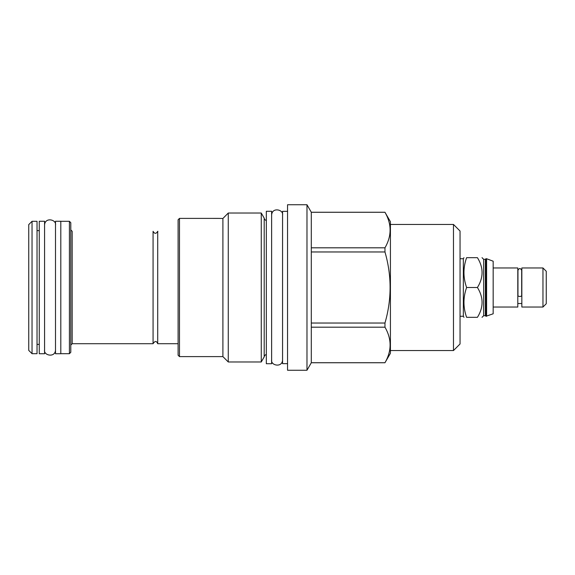 <?xml version="1.0" encoding="UTF-8"?>
<svg xmlns="http://www.w3.org/2000/svg" width="575" height="575" viewBox="0 0 575 575"><rect width="100%" height="100%" fill="white"/><g stroke="black" fill="none" stroke-linecap="round" stroke-linejoin="round"><path stroke-width="0.86" d="M266.326 363.716L266.326 211.284L271.63 211.284L271.63 363.716L266.326 363.716M287.55 211.334L282.562 211.334L282.562 363.666L287.55 363.666M287.55 204.75L287.55 370.25L306.978 370.25L306.978 204.75L287.55 204.75M306.978 204.75L311.298 212.24L311.298 362.76L306.978 370.25M390.418 221.684L384.963 212.276C391.798 224.121 391.798 235.966 384.963 247.811L384.963 251.965C391.798 275.655 391.798 299.345 384.963 323.035L384.963 327.189C391.798 339.034 391.798 350.879 384.963 362.724L390.418 353.316L390.418 221.684M311.298 212.276L384.963 212.276M311.298 247.811L384.963 247.811M453.474 224.444L453.474 350.556L460.05 343.972L460.05 231.028L453.474 224.444L390.418 224.444M453.474 350.556L390.418 350.556M460.05 258.736L463.342 258.736L463.342 316.264L463.96 317.328M466.62 317.328C463.083 317.328 463.083 317.328 466.62 317.328C463.083 317.328 463.083 317.328 466.62 317.328L477.415 317.328C483.611 317.328 483.611 317.328 477.415 317.328C483.611 307.388 483.611 297.44 477.415 287.5L466.62 287.5C463.083 297.44 463.083 307.388 466.62 317.328M477.415 287.5C483.611 277.56 483.611 267.612 477.415 257.672C483.611 257.672 483.611 257.672 477.415 257.672L466.62 257.672C463.083 257.672 463.083 257.672 466.62 257.672C463.083 257.672 463.083 257.672 466.62 257.672C463.083 267.612 463.083 277.56 466.62 287.5M482.03 257.672L483.676 259.318L483.676 315.682L482.03 317.328M483.676 315.682L485.372 315.682L485.372 259.318L485.954 258.736L485.954 316.264L493.17 313.792L493.17 261.208L486.594 258.736L486.594 316.264M493.17 307.036L517.802 307.036L517.802 267.964L493.17 267.964M521.676 295.579A1.854 0.877 180 0 1 519.814 296.456A1.854 0.877 180 0 1 517.96 295.579L517.96 270.358C519.196 267.957 520.44 267.957 521.676 270.358L521.676 295.579M521.834 287.5L521.834 267.964L542.958 267.964L542.958 307.036L521.834 307.036L521.834 287.5M542.958 307.036L546.25 303.744L546.25 271.256L542.958 267.964M311.298 362.724L384.963 362.724M311.298 327.189L384.963 327.189M311.298 323.035L384.963 323.035M311.298 251.965L384.963 251.965M266.326 220.513A2.976 2.976 0 0 1 264.198 218.126L264.198 356.874A2.976 2.976 0 0 1 266.326 354.488M264.198 356.874L261.258 361.97L228.268 361.97L222.906 356.608L179.486 356.608L179.486 218.392L218.428 218.399M264.198 218.126L261.258 213.03L261.258 361.97M261.258 213.03L228.268 213.03L228.268 361.97M228.268 213.03L223.287 218.09M223.646 217.724L224.559 216.775M224.71 216.624L225.069 216.236M222.906 356.608L222.906 218.471L218.248 218.392M179.486 356.608L178.106 355.228L178.106 219.772L179.486 218.392M157.579 231.826L157.888 231.294M153.123 231.567L153.072 231.301C154.61 233.975 156.156 233.975 157.708 231.301L157.708 343.706L178.106 343.706M153.072 231.301L153.072 343.706C156.005 339.279 157.234 342.743 157.708 343.706M69.41 221.31L69.41 353.69L70.79 352.31L70.79 222.69L69.41 221.31L60.806 221.31M60.806 221.26L60.806 353.74L55.502 353.74L55.502 221.26L60.806 221.26M44.57 221.26L44.57 353.74L39.258 353.74L39.258 221.26L44.57 221.26M37.03 353.69L37.03 221.31L32.042 221.31L32.042 353.69L37.03 353.69M32.042 221.31L28.75 224.602L28.75 350.398L32.042 353.69M70.79 229.914L72.17 231.294L72.17 343.706L70.79 345.086M311.298 212.24L384.963 212.24M460.05 316.264L463.342 316.264M463.342 258.736L463.96 257.672M483.676 259.318L485.372 259.318M485.954 258.736L486.594 258.736M485.372 315.682L485.954 316.264M521.834 303.528L517.802 303.528M311.298 362.76L384.963 362.76M69.41 353.69L60.806 353.69M37.03 230.604L39.258 230.604M37.03 344.396L39.258 344.396M72.17 343.706L153.072 343.706M271.63 359.842C270.437 365.535 282.382 368.043 282.562 359.842M282.562 215.158C283.734 209.552 271.975 206.827 271.63 215.158M44.57 349.866C43.369 355.551 55.322 358.067 55.502 349.866M55.502 225.134C56.673 219.528 44.915 216.811 44.57 225.134"/></g></svg>
